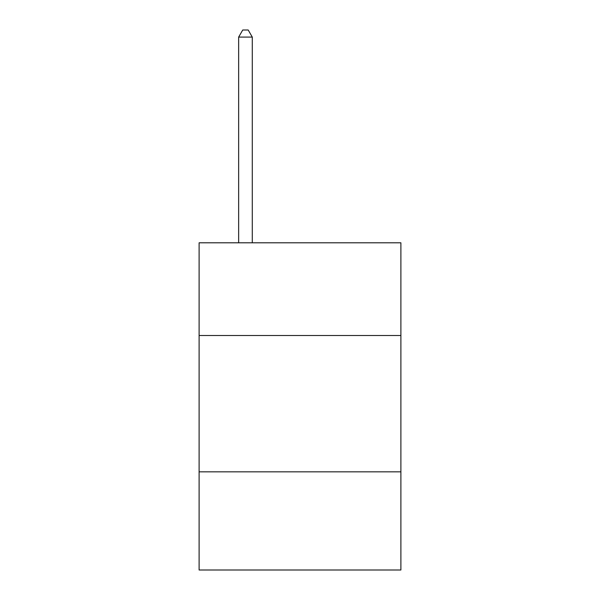 <?xml version="1.0" encoding="UTF-8"?>
<svg xmlns="http://www.w3.org/2000/svg" width="600" height="600" viewBox="0 0 600 600"><rect width="100%" height="100%" fill="white"/><g stroke="black" fill="none" stroke-linecap="round" stroke-linejoin="round"><path stroke-width="0.9" d="M199.11 335.505L400.89 335.505L400.89 242.79L199.11 242.79L199.11 570L400.89 570L400.89 471.84L199.11 471.84M400.89 471.84L400.89 335.505M252.285 242.79L252.285 37.088L238.65 37.088L238.65 242.79M238.65 37.088L242.737 30L248.19 30L252.285 37.088"/></g></svg>

